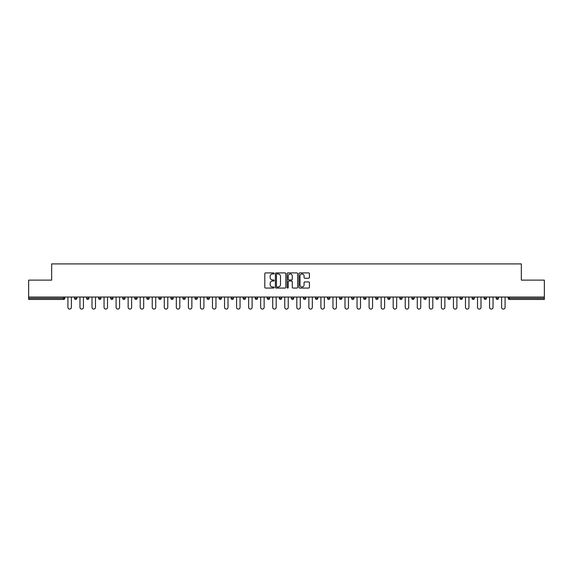 <?xml version="1.0" encoding="UTF-8"?>
<svg xmlns="http://www.w3.org/2000/svg" width="573" height="573" viewBox="0 0 573 573"><rect width="100%" height="100%" fill="white"/><g stroke="black" fill="none" stroke-linecap="round" stroke-linejoin="round"><path stroke-width="0.86" d="M274.145 273.428A0.53 0.53 0 0 0 273.615 272.898L265.557 272.898A0.759 0.759 0 0 0 264.805 273.658L264.805 287.295A0.759 0.759 0 0 0 265.557 288.054L273.615 288.054A0.53 0.53 0 0 0 274.145 287.524A0.53 0.53 0 0 0 273.615 286.994L272.569 286.994A2.428 2.428 0 0 1 270.148 284.573L270.148 283.434A2.428 2.428 0 0 1 272.569 281.006L273.615 281.006A0.53 0.53 0 0 0 274.145 280.476A0.53 0.53 0 0 0 273.615 279.946L272.569 279.946A2.428 2.428 0 0 1 270.148 277.518L270.148 276.387A2.428 2.428 0 0 1 272.569 273.958L273.615 273.958A0.53 0.53 0 0 0 274.145 273.428M308.654 278.242A0.759 0.759 0 0 0 309.413 277.482L309.413 273.658A0.759 0.759 0 0 0 308.654 272.898L299.708 272.898A0.759 0.759 0 0 0 298.948 273.658L298.948 287.295A0.759 0.759 0 0 0 299.708 288.054L308.654 288.054A0.759 0.759 0 0 0 309.413 287.295L309.413 282.675A0.759 0.759 0 0 0 308.654 281.916L304.822 281.916A0.759 0.759 0 0 0 304.07 282.675L304.07 284.967A2.027 2.027 0 0 1 302.043 286.994A2.027 2.027 0 0 1 300.008 284.967L300.008 275.985A2.027 2.027 0 0 1 302.043 273.958A2.027 2.027 0 0 1 304.07 275.985L304.07 277.482A0.759 0.759 0 0 0 304.822 278.242L308.654 278.242M28.65 297.043L28.65 280.133L51.663 280.133L51.663 263.909L521.337 263.909L521.337 280.133L544.35 280.133L544.35 297.043L28.65 297.043L28.65 298.275L63.632 298.275L63.632 297.043M285.834 273.658A0.759 0.759 0 0 0 285.082 272.898L276.136 272.898A0.759 0.759 0 0 0 275.377 273.658L275.377 287.295A0.759 0.759 0 0 0 276.136 288.054L285.082 288.054A0.759 0.759 0 0 0 285.834 287.295L285.834 273.658M287.918 272.898L296.864 272.898A0.759 0.759 0 0 1 297.623 273.658L297.623 287.295A0.759 0.759 0 0 1 296.864 288.054L293.039 288.054A0.759 0.759 0 0 1 292.28 287.295L292.28 281.766A0.759 0.759 0 0 0 291.521 281.006L288.985 281.006A0.759 0.759 0 0 0 288.226 281.766L288.226 287.524A0.53 0.53 0 0 1 287.696 288.054A0.53 0.53 0 0 1 287.166 287.524L287.166 273.658A0.759 0.759 0 0 1 287.918 272.898M64.792 297.043L64.792 298.275A1.16 1.16 0 0 1 63.632 299.435L28.65 299.435L28.65 298.275M544.35 297.043L544.35 299.435L509.368 299.435A1.16 1.16 0 0 1 508.208 298.275L508.208 297.043M74.519 298.275A1.16 1.16 0 0 0 75.679 299.435A1.16 1.16 0 0 0 76.839 298.275L76.839 297.043L76.839 298.275L74.519 298.275A1.16 1.16 0 0 0 75.679 299.435A1.16 1.16 0 0 1 74.519 298.275L74.519 297.043M63.632 299.435A1.16 1.16 0 0 0 64.792 298.275A1.16 1.16 0 0 1 63.632 299.435L63.632 298.275L64.792 298.275M86.566 297.043L86.566 298.275L86.566 297.043M88.887 297.043L88.887 298.275L88.887 297.043M98.613 298.275A1.16 1.16 0 0 0 99.774 299.435A1.16 1.16 0 0 0 100.934 298.275A1.16 1.16 0 0 1 99.774 299.435A1.16 1.16 0 0 0 100.934 298.275L100.934 297.043L100.934 298.275L98.613 298.275A1.16 1.16 0 0 0 99.774 299.435A1.16 1.16 0 0 1 98.613 298.275L98.613 297.043M110.661 297.043L110.661 298.275L110.661 297.043M112.981 297.043L112.981 298.275A1.16 1.16 0 0 1 111.821 299.435A1.16 1.16 0 0 1 110.661 298.275A1.16 1.16 0 0 0 111.821 299.435A1.16 1.16 0 0 0 112.981 298.275A1.16 1.16 0 0 1 111.821 299.435A1.16 1.16 0 0 1 110.661 298.275L112.981 298.275M122.708 298.275A1.16 1.16 0 0 0 123.868 299.435A1.16 1.16 0 0 0 125.029 298.275A1.16 1.16 0 0 1 123.868 299.435A1.16 1.16 0 0 0 125.029 298.275L125.029 297.043L125.029 298.275L122.708 298.275A1.16 1.16 0 0 0 123.868 299.435A1.16 1.16 0 0 1 122.708 298.275L122.708 297.043M137.069 297.043L137.069 298.275A1.16 1.16 0 0 1 135.916 299.435A1.16 1.16 0 0 1 134.755 298.275L134.755 297.043M147.963 299.435A1.16 1.16 0 0 0 149.116 298.275L149.116 297.043L149.116 298.275A1.16 1.16 0 0 1 147.963 299.435A1.16 1.16 0 0 1 146.803 298.275L146.803 297.043M161.163 297.043L161.163 298.275A1.16 1.16 0 0 1 160.01 299.435A1.16 1.16 0 0 1 158.85 298.275L158.85 297.043M173.211 297.043L173.211 298.275A1.16 1.16 0 0 1 172.058 299.435A1.16 1.16 0 0 1 170.897 298.275L170.897 297.043M182.945 297.043L182.945 298.275L182.945 297.043M185.258 297.043L185.258 298.275L185.258 297.043M197.305 297.043L197.305 298.275A1.16 1.16 0 0 1 196.145 299.435A1.16 1.16 0 0 1 194.992 298.275L194.992 297.043M207.039 297.043L207.039 298.275L207.039 297.043M209.353 297.043L209.353 298.275A1.16 1.16 0 0 1 208.192 299.435A1.16 1.16 0 0 1 207.039 298.275L209.353 298.275A1.16 1.16 0 0 1 208.192 299.435M221.4 297.043L221.4 298.275L219.087 298.275A1.16 1.16 0 0 0 220.24 299.435A1.16 1.16 0 0 1 219.087 298.275L219.087 297.043M233.447 297.043L233.447 298.275A1.16 1.16 0 0 1 232.287 299.435A1.16 1.16 0 0 1 231.134 298.275L231.134 297.043M245.495 297.043L245.495 298.275A1.16 1.16 0 0 1 244.334 299.435A1.16 1.16 0 0 1 243.174 298.275L243.174 297.043M255.221 297.043L255.221 298.275L255.221 297.043M257.542 297.043L257.542 298.275A1.16 1.16 0 0 1 256.382 299.435A1.16 1.16 0 0 1 255.221 298.275L257.542 298.275A1.16 1.16 0 0 1 256.382 299.435M268.429 299.435A1.16 1.16 0 0 0 269.589 298.275L269.589 297.043L269.589 298.275A1.16 1.16 0 0 1 268.429 299.435A1.16 1.16 0 0 1 267.269 298.275L267.269 297.043M281.637 297.043L281.637 298.275A1.16 1.16 0 0 1 280.476 299.435A1.16 1.16 0 0 1 279.316 298.275L279.316 297.043M293.684 297.043L293.684 298.275A1.16 1.16 0 0 1 292.524 299.435A1.16 1.16 0 0 1 291.363 298.275L291.363 297.043M303.411 297.043L303.411 298.275L303.411 297.043M305.731 297.043L305.731 298.275A1.16 1.16 0 0 1 304.571 299.435A1.16 1.16 0 0 1 303.411 298.275L305.731 298.275A1.16 1.16 0 0 1 304.571 299.435M315.458 297.043L315.458 298.275L315.458 297.043M317.779 297.043L317.779 298.275A1.16 1.16 0 0 1 316.618 299.435A1.16 1.16 0 0 1 315.458 298.275L317.779 298.275A1.16 1.16 0 0 1 316.618 299.435M327.505 297.043L327.505 298.275L327.505 297.043M329.826 297.043L329.826 298.275L329.826 297.043M339.553 297.043L339.553 298.275L339.553 297.043M341.866 297.043L341.866 298.275L341.866 297.043M353.913 297.043L353.913 298.275A1.16 1.16 0 0 1 352.76 299.435A1.16 1.16 0 0 1 351.6 298.275L351.6 297.043M365.961 297.043L365.961 298.275L363.647 298.275A1.16 1.16 0 0 0 364.808 299.435A1.16 1.16 0 0 1 363.647 298.275L363.647 297.043M378.008 297.043L378.008 298.275A1.16 1.16 0 0 1 376.855 299.435A1.16 1.16 0 0 1 375.695 298.275L375.695 297.043M387.742 297.043L387.742 298.275L387.742 297.043M390.055 297.043L390.055 298.275L390.055 297.043M402.103 297.043L402.103 298.275A1.16 1.16 0 0 1 400.942 299.435A1.16 1.16 0 0 1 399.789 298.275L399.789 297.043M414.15 297.043L414.15 298.275L411.837 298.275A1.16 1.16 0 0 0 412.99 299.435A1.16 1.16 0 0 1 411.837 298.275L411.837 297.043M426.197 297.043L426.197 298.275A1.16 1.16 0 0 1 425.037 299.435A1.16 1.16 0 0 1 423.884 298.275L423.884 297.043M438.245 297.043L438.245 298.275L435.931 298.275A1.16 1.16 0 0 0 437.084 299.435A1.16 1.16 0 0 1 435.931 298.275L435.931 297.043M450.292 297.043L450.292 298.275A1.16 1.16 0 0 1 449.132 299.435A1.16 1.16 0 0 1 447.971 298.275L447.971 297.043M462.339 297.043L462.339 298.275L460.019 298.275A1.16 1.16 0 0 0 461.179 299.435A1.16 1.16 0 0 1 460.019 298.275L460.019 297.043M474.387 297.043L474.387 298.275A1.16 1.16 0 0 1 473.226 299.435A1.16 1.16 0 0 1 472.066 298.275L472.066 297.043M486.434 297.043L486.434 298.275L484.113 298.275A1.16 1.16 0 0 0 485.274 299.435A1.16 1.16 0 0 1 484.113 298.275L484.113 297.043M498.481 297.043L498.481 298.275L496.161 298.275A1.16 1.16 0 0 0 497.321 299.435A1.16 1.16 0 0 1 496.161 298.275L496.161 297.043M87.726 299.435A1.16 1.16 0 0 1 86.566 298.275L88.887 298.275A1.16 1.16 0 0 1 87.726 299.435A1.16 1.16 0 0 0 88.887 298.275A1.16 1.16 0 0 1 87.726 299.435M184.105 299.435A1.16 1.16 0 0 1 182.945 298.275L185.258 298.275A1.16 1.16 0 0 1 184.105 299.435A1.16 1.16 0 0 0 185.258 298.275M220.24 299.435A1.16 1.16 0 0 0 221.4 298.275A1.16 1.16 0 0 1 220.24 299.435A1.16 1.16 0 0 1 219.087 298.275M328.666 299.435A1.16 1.16 0 0 1 327.505 298.275A1.16 1.16 0 0 0 328.666 299.435A1.16 1.16 0 0 0 329.826 298.275A1.16 1.16 0 0 1 328.666 299.435A1.16 1.16 0 0 1 327.505 298.275L329.826 298.275M340.713 299.435A1.16 1.16 0 0 1 339.553 298.275A1.16 1.16 0 0 0 340.713 299.435A1.16 1.16 0 0 0 341.866 298.275A1.16 1.16 0 0 1 340.713 299.435A1.16 1.16 0 0 1 339.553 298.275L341.866 298.275A1.16 1.16 0 0 1 340.713 299.435M365.961 298.275A1.16 1.16 0 0 1 364.808 299.435A1.16 1.16 0 0 0 365.961 298.275A1.16 1.16 0 0 1 364.808 299.435A1.16 1.16 0 0 1 363.647 298.275M388.895 299.435A1.16 1.16 0 0 1 387.742 298.275A1.16 1.16 0 0 0 388.895 299.435A1.16 1.16 0 0 0 390.055 298.275A1.16 1.16 0 0 1 388.895 299.435A1.16 1.16 0 0 1 387.742 298.275L390.055 298.275M412.99 299.435A1.16 1.16 0 0 0 414.15 298.275A1.16 1.16 0 0 1 412.99 299.435A1.16 1.16 0 0 1 411.837 298.275M438.245 298.275A1.16 1.16 0 0 1 437.084 299.435A1.16 1.16 0 0 0 438.245 298.275A1.16 1.16 0 0 1 437.084 299.435A1.16 1.16 0 0 1 435.931 298.275M461.179 299.435A1.16 1.16 0 0 0 462.339 298.275A1.16 1.16 0 0 1 461.179 299.435A1.16 1.16 0 0 1 460.019 298.275M473.226 299.435A1.16 1.16 0 0 0 474.387 298.275A1.16 1.16 0 0 1 473.226 299.435M485.274 299.435A1.16 1.16 0 0 0 486.434 298.275A1.16 1.16 0 0 1 485.274 299.435A1.16 1.16 0 0 1 484.113 298.275M497.321 299.435A1.16 1.16 0 0 0 498.481 298.275A1.16 1.16 0 0 1 497.321 299.435A1.16 1.16 0 0 1 496.161 298.275M509.368 297.043L509.368 299.435A1.16 1.16 0 0 1 508.208 298.275L544.35 298.275M276.967 273.958A0.53 0.53 0 0 0 276.437 274.488L276.437 286.464A0.53 0.53 0 0 0 276.967 286.994L278.07 286.994A2.428 2.428 0 0 0 280.491 284.573L280.491 276.387A2.428 2.428 0 0 0 278.07 273.958L276.967 273.958M292.28 276.021A2.027 2.027 0 0 0 290.253 273.994A2.027 2.027 0 0 0 288.226 276.021L288.226 279.187A0.759 0.759 0 0 0 288.985 279.946L291.521 279.946A0.759 0.759 0 0 0 292.28 279.187L292.28 276.021M67.915 307.35L67.915 297.043L67.915 307.35A1.74 1.74 0 0 0 69.655 309.091A1.74 1.74 0 0 0 71.396 307.35L71.396 297.043M79.962 307.35L79.962 297.043L79.962 307.35A1.74 1.74 0 0 0 81.703 309.091A1.74 1.74 0 0 0 83.443 307.35L83.443 297.043M92.009 307.35L92.009 297.043L92.009 307.35A1.74 1.74 0 0 0 93.75 309.091A1.74 1.74 0 0 0 95.49 307.35L95.49 297.043M104.057 307.35L104.057 297.043L104.057 307.35A1.74 1.74 0 0 0 105.797 309.091A1.74 1.74 0 0 0 107.531 307.35L107.531 297.043M116.104 307.35L116.104 297.043L116.104 307.35A1.74 1.74 0 0 0 117.845 309.091A1.74 1.74 0 0 0 119.578 307.35L119.578 297.043M128.151 307.35L128.151 297.043L128.151 307.35A1.74 1.74 0 0 0 129.892 309.091A1.74 1.74 0 0 0 131.625 307.35L131.625 297.043M140.199 307.35L140.199 297.043L140.199 307.35A1.74 1.74 0 0 0 141.939 309.091A1.74 1.74 0 0 0 143.673 307.35L143.673 297.043M152.246 307.35L152.246 297.043L152.246 307.35A1.74 1.74 0 0 0 153.987 309.091A1.74 1.74 0 0 0 155.72 307.35L155.72 297.043M164.293 307.35L164.293 297.043L164.293 307.35A1.74 1.74 0 0 0 166.034 309.091A1.74 1.74 0 0 0 167.767 307.35L167.767 297.043M176.341 307.35L176.341 297.043L176.341 307.35A1.74 1.74 0 0 0 178.081 309.091A1.74 1.74 0 0 0 179.815 307.35L179.815 297.043M188.388 307.35L188.388 297.043L188.388 307.35A1.74 1.74 0 0 0 190.121 309.091A1.74 1.74 0 0 0 191.862 307.35L191.862 297.043M200.435 307.35L200.435 297.043L200.435 307.35A1.74 1.74 0 0 0 202.169 309.091A1.74 1.74 0 0 0 203.909 307.35L203.909 297.043M212.483 307.35L212.483 297.043L212.483 307.35A1.74 1.74 0 0 0 214.216 309.091A1.74 1.74 0 0 0 215.957 307.35L215.957 297.043M224.53 307.35L224.53 297.043L224.53 307.35A1.74 1.74 0 0 0 226.263 309.091A1.74 1.74 0 0 0 228.004 307.35L228.004 297.043M236.577 307.35L236.577 297.043L236.577 307.35A1.74 1.74 0 0 0 238.311 309.091A1.74 1.74 0 0 0 240.051 307.35L240.051 297.043M248.625 307.35L248.625 297.043L248.625 307.35A1.74 1.74 0 0 0 250.358 309.091A1.74 1.74 0 0 0 252.099 307.35L252.099 297.043M260.672 307.35L260.672 297.043L260.672 307.35A1.74 1.74 0 0 0 262.405 309.091A1.74 1.74 0 0 0 264.146 307.35L264.146 297.043M272.712 307.35L272.712 297.043L272.712 307.35A1.74 1.74 0 0 0 274.453 309.091A1.74 1.74 0 0 0 276.193 307.35L276.193 297.043M284.76 307.35L284.76 297.043L284.76 307.35A1.74 1.74 0 0 0 286.5 309.091A1.74 1.74 0 0 0 288.24 307.35L288.24 297.043M296.807 307.35L296.807 297.043L296.807 307.35A1.74 1.74 0 0 0 298.547 309.091A1.74 1.74 0 0 0 300.288 307.35L300.288 297.043M308.854 307.35L308.854 297.043L308.854 307.35A1.74 1.74 0 0 0 310.595 309.091A1.74 1.74 0 0 0 312.328 307.35L312.328 297.043M320.901 307.35L320.901 297.043L320.901 307.35A1.74 1.74 0 0 0 322.642 309.091A1.74 1.74 0 0 0 324.375 307.35L324.375 297.043M332.949 307.35L332.949 297.043L332.949 307.35A1.74 1.74 0 0 0 334.689 309.091A1.74 1.74 0 0 0 336.423 307.35L336.423 297.043M344.996 307.35L344.996 297.043L344.996 307.35A1.74 1.74 0 0 0 346.737 309.091A1.74 1.74 0 0 0 348.47 307.35L348.47 297.043M357.043 307.35L357.043 297.043L357.043 307.35A1.74 1.74 0 0 0 358.784 309.091A1.74 1.74 0 0 0 360.517 307.35L360.517 297.043M369.091 307.35L369.091 297.043L369.091 307.35A1.74 1.74 0 0 0 370.831 309.091A1.74 1.74 0 0 0 372.565 307.35L372.565 297.043M381.138 307.35L381.138 297.043L381.138 307.35A1.74 1.74 0 0 0 382.879 309.091A1.74 1.74 0 0 0 384.612 307.35L384.612 297.043M393.185 307.35L393.185 297.043L393.185 307.35A1.74 1.74 0 0 0 394.919 309.091A1.74 1.74 0 0 0 396.659 307.35L396.659 297.043M405.233 307.35L405.233 297.043L405.233 307.35A1.74 1.74 0 0 0 406.966 309.091A1.74 1.74 0 0 0 408.707 307.35L408.707 297.043M417.28 307.35L417.28 297.043L417.28 307.35A1.74 1.74 0 0 0 419.013 309.091A1.74 1.74 0 0 0 420.754 307.35L420.754 297.043M429.327 307.35L429.327 297.043L429.327 307.35A1.74 1.74 0 0 0 431.061 309.091A1.74 1.74 0 0 0 432.801 307.35L432.801 297.043M441.375 307.35L441.375 297.043L441.375 307.35A1.74 1.74 0 0 0 443.108 309.091A1.74 1.74 0 0 0 444.849 307.35L444.849 297.043M453.422 307.35L453.422 297.043L453.422 307.35A1.74 1.74 0 0 0 455.155 309.091A1.74 1.74 0 0 0 456.896 307.35L456.896 297.043M465.469 307.35L465.469 297.043L465.469 307.35A1.74 1.74 0 0 0 467.203 309.091A1.74 1.74 0 0 0 468.943 307.35L468.943 297.043M477.51 307.35L477.51 297.043L477.51 307.35A1.74 1.74 0 0 0 479.25 309.091A1.74 1.74 0 0 0 480.991 307.35L480.991 297.043M489.557 307.35L489.557 297.043L489.557 307.35A1.74 1.74 0 0 0 491.297 309.091A1.74 1.74 0 0 0 493.038 307.35L493.038 297.043M501.604 307.35L501.604 297.043L501.604 307.35A1.74 1.74 0 0 0 503.345 309.091A1.74 1.74 0 0 0 505.085 307.35L505.085 297.043M75.679 299.435A1.16 1.16 0 0 0 76.839 298.275M135.916 299.435A1.16 1.16 0 0 0 137.069 298.275L134.755 298.275M149.116 298.275L146.803 298.275M160.01 299.435A1.16 1.16 0 0 0 161.163 298.275L158.85 298.275M172.058 299.435A1.16 1.16 0 0 0 173.211 298.275L170.897 298.275M196.145 299.435A1.16 1.16 0 0 0 197.305 298.275L194.992 298.275M232.287 299.435A1.16 1.16 0 0 0 233.447 298.275L231.134 298.275M244.334 299.435A1.16 1.16 0 0 0 245.495 298.275L243.174 298.275M269.589 298.275L267.269 298.275M280.476 299.435A1.16 1.16 0 0 0 281.637 298.275L279.316 298.275M292.524 299.435A1.16 1.16 0 0 0 293.684 298.275L291.363 298.275M352.76 299.435A1.16 1.16 0 0 0 353.913 298.275L351.6 298.275M376.855 299.435A1.16 1.16 0 0 0 378.008 298.275L375.695 298.275M400.942 299.435A1.16 1.16 0 0 0 402.103 298.275L399.789 298.275M425.037 299.435A1.16 1.16 0 0 0 426.197 298.275L423.884 298.275M449.132 299.435A1.16 1.16 0 0 0 450.292 298.275L447.971 298.275M474.387 298.275L472.066 298.275M509.368 299.435A1.16 1.16 0 0 1 508.208 298.275"/></g></svg>
